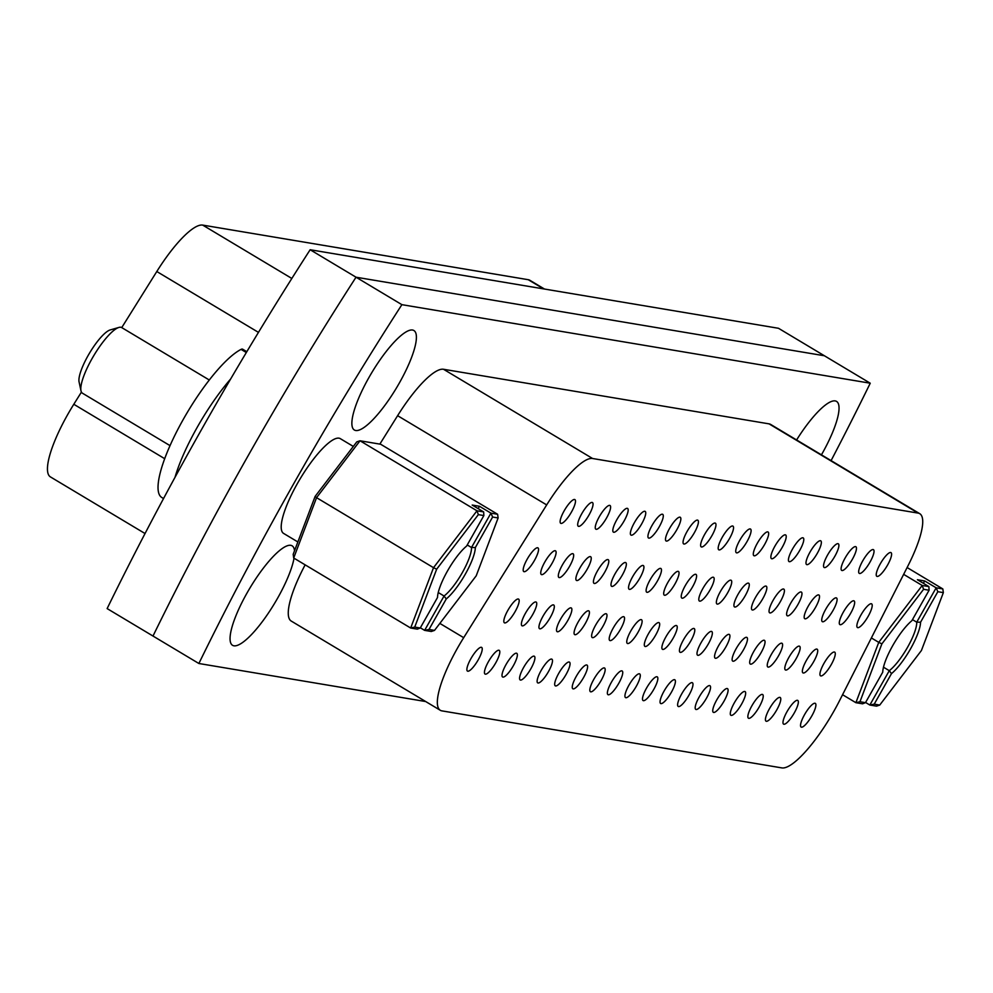 <?xml version="1.0" encoding="UTF-8"?>
<svg xmlns="http://www.w3.org/2000/svg" width="993" height="993" viewBox="0 0 993 993"><rect width="100%" height="100%" fill="white"/><g stroke="black" fill="none" stroke-linecap="round" stroke-linejoin="round"><path stroke-width="1.49" d="M722.221 537.35A13.803 3.451 -59.1 0 1 732.946 526.116A13.803 3.451 -59.1 0 1 729.507 538.566A13.803 3.451 -59.1 0 1 718.771 549.799A13.803 3.451 -59.1 0 1 722.221 537.35M685.269 585.634A13.803 3.451 -59.1 0 1 696.006 574.401A13.803 3.451 -59.1 0 1 692.568 586.851A13.803 3.451 -59.1 0 1 681.831 598.084A13.803 3.451 -59.1 0 1 685.269 585.634M665.906 636.861A13.803 3.451 -59.1 0 1 676.643 625.627A13.803 3.451 -59.1 0 1 673.192 638.089A13.803 3.451 -59.1 0 1 662.468 649.323A13.803 3.451 -59.1 0 1 665.906 636.861M628.966 685.158A13.803 3.451 -59.1 0 1 639.703 673.912A13.803 3.451 -59.1 0 1 636.252 686.374A13.803 3.451 -59.1 0 1 625.528 697.607A13.803 3.451 -59.1 0 1 628.966 685.158M833.921 711.137A69.026 17.278 120.9 0 0 839.519 700.71L908.123 565.538A69.026 17.278 120.9 0 0 919.754 513.691A69.026 17.278 120.9 0 0 918.14 513.108L592.585 458.505A69.026 17.278 120.9 0 0 546.684 504.916L463.694 637.68A69.026 17.278 120.9 0 0 440.309 710.293A69.026 17.278 120.9 0 0 441.922 710.876L781.863 767.899A69.026 17.278 120.9 0 0 833.921 711.137M399.447 382.826A57.979 14.523 120.9 0 0 409.687 330.284A57.979 14.523 120.9 0 0 368.837 377.7A57.979 14.523 120.9 0 0 352.155 426.394A57.979 14.523 120.9 0 0 399.447 382.826M294.524 550.767A57.979 14.523 120.9 0 0 287.871 545.579A57.979 14.523 120.9 0 0 247.034 592.995A57.979 14.523 120.9 0 0 230.339 641.689A57.979 14.523 120.9 0 0 277.63 598.134A57.979 14.523 120.9 0 0 294.04 558.203M821.447 454.831A57.979 14.523 120.9 0 0 822.08 453.714A57.979 14.523 120.9 0 0 832.333 401.16A57.979 14.523 120.9 0 0 796.597 439.961M831.091 460.615A911.115 228.129 120.9 0 0 870.24 383.211L401.892 304.665L310.151 249.739A911.115 228.129 -59.1 0 0 107.132 608.585L152.996 636.041A911.115 228.129 -59.1 0 1 356.028 277.208L824.376 355.755L356.028 277.208A911.115 228.129 120.9 0 0 248.225 455.564A911.115 228.129 120.9 0 0 152.996 636.041L198.873 663.498L425.687 701.542M401.892 304.665A911.115 228.129 120.9 0 0 294.089 483.032A911.115 228.129 120.9 0 0 198.873 663.498M611.415 682.203A13.803 3.451 -59.1 0 1 622.139 670.97A13.803 3.451 -59.1 0 1 618.701 683.432A13.803 3.451 -59.1 0 1 607.964 694.666A13.803 3.451 -59.1 0 1 611.415 682.203M667.718 582.692A13.803 3.451 -59.1 0 1 678.442 571.459A13.803 3.451 -59.1 0 1 675.004 583.909A13.803 3.451 -59.1 0 1 664.267 595.142A13.803 3.451 -59.1 0 1 667.718 582.692M593.851 679.262A13.803 3.451 -59.1 0 1 604.588 668.028A13.803 3.451 -59.1 0 1 601.137 680.478A13.803 3.451 -59.1 0 1 590.401 691.711A13.803 3.451 -59.1 0 1 593.851 679.262M650.154 579.738A13.803 3.451 -59.1 0 1 660.891 568.505A13.803 3.451 -59.1 0 1 657.44 580.967A13.803 3.451 -59.1 0 1 646.704 592.2A13.803 3.451 -59.1 0 1 650.154 579.738M576.288 676.32A13.803 3.451 -59.1 0 1 587.024 665.087A13.803 3.451 -59.1 0 1 583.574 677.536A13.803 3.451 -59.1 0 1 572.837 688.77A13.803 3.451 -59.1 0 1 576.288 676.32M632.591 576.796A13.803 3.451 -59.1 0 1 643.327 565.563A13.803 3.451 -59.1 0 1 639.877 578.025A13.803 3.451 -59.1 0 1 629.14 589.259A13.803 3.451 -59.1 0 1 632.591 576.796M558.724 673.366A13.803 3.451 -59.1 0 1 569.461 662.132A13.803 3.451 -59.1 0 1 566.01 674.595A13.803 3.451 -59.1 0 1 555.273 685.828A13.803 3.451 -59.1 0 1 558.724 673.366M615.027 573.855A13.803 3.451 -59.1 0 1 625.764 562.621A13.803 3.451 -59.1 0 1 622.313 575.071A13.803 3.451 -59.1 0 1 611.589 586.304A13.803 3.451 -59.1 0 1 615.027 573.855M541.16 670.424A13.803 3.451 -59.1 0 1 551.897 659.191A13.803 3.451 -59.1 0 1 548.446 671.653A13.803 3.451 -59.1 0 1 537.722 682.886A13.803 3.451 -59.1 0 1 541.16 670.424M597.463 570.913A13.803 3.451 -59.1 0 1 608.2 559.68A13.803 3.451 -59.1 0 1 604.762 572.129A13.803 3.451 -59.1 0 1 594.025 583.363A13.803 3.451 -59.1 0 1 597.463 570.913M523.609 667.482A13.803 3.451 -59.1 0 1 534.333 656.249A13.803 3.451 -59.1 0 1 530.895 668.699A13.803 3.451 -59.1 0 1 520.158 679.932A13.803 3.451 -59.1 0 1 523.609 667.482M579.912 567.959A13.803 3.451 -59.1 0 1 590.636 556.725A13.803 3.451 -59.1 0 1 587.198 569.188A13.803 3.451 -59.1 0 1 576.461 580.421A13.803 3.451 -59.1 0 1 579.912 567.959M506.045 664.54A13.803 3.451 -59.1 0 1 516.77 653.307A13.803 3.451 -59.1 0 1 513.331 665.757A13.803 3.451 -59.1 0 1 502.595 676.99A13.803 3.451 -59.1 0 1 506.045 664.54M562.348 565.017A13.803 3.451 -59.1 0 1 573.085 553.784A13.803 3.451 -59.1 0 1 569.634 566.233A13.803 3.451 -59.1 0 1 558.898 577.467A13.803 3.451 -59.1 0 1 562.348 565.017M488.482 661.586A13.803 3.451 -59.1 0 1 499.218 650.353A13.803 3.451 -59.1 0 1 495.768 662.815A13.803 3.451 -59.1 0 1 485.031 674.048A13.803 3.451 -59.1 0 1 488.482 661.586M544.785 562.075A13.803 3.451 -59.1 0 1 555.521 550.842A13.803 3.451 -59.1 0 1 552.071 563.292A13.803 3.451 -59.1 0 1 541.334 574.525A13.803 3.451 -59.1 0 1 544.785 562.075M470.918 658.644A13.803 3.451 -59.1 0 1 481.655 647.411A13.803 3.451 -59.1 0 1 478.204 659.861A13.803 3.451 -59.1 0 1 467.467 671.094A13.803 3.451 -59.1 0 1 470.918 658.644M527.221 559.121A13.803 3.451 -59.1 0 1 537.958 547.888A13.803 3.451 -59.1 0 1 534.507 560.35A13.803 3.451 -59.1 0 1 523.783 571.583A13.803 3.451 -59.1 0 1 527.221 559.121M646.53 688.099A13.803 3.451 -59.1 0 1 657.267 676.866A13.803 3.451 -59.1 0 1 653.816 689.316A13.803 3.451 -59.1 0 1 643.079 700.549A13.803 3.451 -59.1 0 1 646.53 688.099M702.833 588.576A13.803 3.451 -59.1 0 1 713.57 577.343A13.803 3.451 -59.1 0 1 710.119 589.805A13.803 3.451 -59.1 0 1 699.395 601.038A13.803 3.451 -59.1 0 1 702.833 588.576M664.094 691.041A13.803 3.451 -59.1 0 1 674.83 679.808A13.803 3.451 -59.1 0 1 671.38 692.27A13.803 3.451 -59.1 0 1 660.643 703.503A13.803 3.451 -59.1 0 1 664.094 691.041M720.397 591.518A13.803 3.451 -59.1 0 1 731.133 580.284A13.803 3.451 -59.1 0 1 727.683 592.747A13.803 3.451 -59.1 0 1 716.946 603.98A13.803 3.451 -59.1 0 1 720.397 591.518M681.657 693.983A13.803 3.451 -59.1 0 1 692.394 682.75A13.803 3.451 -59.1 0 1 688.943 695.212A13.803 3.451 -59.1 0 1 678.207 706.445A13.803 3.451 -59.1 0 1 681.657 693.983M737.96 594.472A13.803 3.451 -59.1 0 1 748.697 583.239A13.803 3.451 -59.1 0 1 745.246 595.688A13.803 3.451 -59.1 0 1 734.51 606.922A13.803 3.451 -59.1 0 1 737.96 594.472M699.221 696.937A13.803 3.451 -59.1 0 1 709.945 685.704A13.803 3.451 -59.1 0 1 706.507 698.153A13.803 3.451 -59.1 0 1 695.77 709.387A13.803 3.451 -59.1 0 1 699.221 696.937M755.524 597.414A13.803 3.451 -59.1 0 1 766.248 586.18A13.803 3.451 -59.1 0 1 762.81 598.642A13.803 3.451 -59.1 0 1 752.073 609.876A13.803 3.451 -59.1 0 1 755.524 597.414M716.772 699.879A13.803 3.451 -59.1 0 1 727.509 688.645A13.803 3.451 -59.1 0 1 724.058 701.095A13.803 3.451 -59.1 0 1 713.334 712.329A13.803 3.451 -59.1 0 1 716.772 699.879M773.088 600.355A13.803 3.451 -59.1 0 1 783.812 589.122A13.803 3.451 -59.1 0 1 780.374 601.584A13.803 3.451 -59.1 0 1 769.637 612.818A13.803 3.451 -59.1 0 1 773.088 600.355M734.336 702.821A13.803 3.451 -59.1 0 1 745.073 691.587A13.803 3.451 -59.1 0 1 741.622 704.049A13.803 3.451 -59.1 0 1 730.885 715.283A13.803 3.451 -59.1 0 1 734.336 702.821M790.639 603.31A13.803 3.451 -59.1 0 1 801.376 592.076A13.803 3.451 -59.1 0 1 797.925 604.526A13.803 3.451 -59.1 0 1 787.201 615.759A13.803 3.451 -59.1 0 1 790.639 603.31M751.9 705.762A13.803 3.451 -59.1 0 1 762.636 694.529A13.803 3.451 -59.1 0 1 759.186 706.991A13.803 3.451 -59.1 0 1 748.449 718.224A13.803 3.451 -59.1 0 1 751.9 705.762M808.203 606.251A13.803 3.451 -59.1 0 1 818.94 595.018A13.803 3.451 -59.1 0 1 815.489 607.468A13.803 3.451 -59.1 0 1 804.752 618.701A13.803 3.451 -59.1 0 1 808.203 606.251M769.463 708.717A13.803 3.451 -59.1 0 1 780.2 697.483A13.803 3.451 -59.1 0 1 776.749 709.933A13.803 3.451 -59.1 0 1 766.013 721.166A13.803 3.451 -59.1 0 1 769.463 708.717M825.766 609.193A13.803 3.451 -59.1 0 1 836.503 597.96A13.803 3.451 -59.1 0 1 833.053 610.422A13.803 3.451 -59.1 0 1 822.316 621.655A13.803 3.451 -59.1 0 1 825.766 609.193M787.027 711.658A13.803 3.451 -59.1 0 1 797.751 700.425A13.803 3.451 -59.1 0 1 794.313 712.875A13.803 3.451 -59.1 0 1 783.576 724.12A13.803 3.451 -59.1 0 1 787.027 711.658M843.33 612.135A13.803 3.451 -59.1 0 1 854.067 600.902A13.803 3.451 -59.1 0 1 850.616 613.364A13.803 3.451 -59.1 0 1 839.879 624.597A13.803 3.451 -59.1 0 1 843.33 612.135M804.578 714.6A13.803 3.451 -59.1 0 1 815.315 703.367A13.803 3.451 -59.1 0 1 811.864 715.829A13.803 3.451 -59.1 0 1 801.14 727.062A13.803 3.451 -59.1 0 1 804.578 714.6M860.894 615.089A13.803 3.451 -59.1 0 1 871.618 603.856A13.803 3.451 -59.1 0 1 868.18 616.305A13.803 3.451 -59.1 0 1 857.443 627.539A13.803 3.451 -59.1 0 1 860.894 615.089M739.773 540.291A13.803 3.451 -59.1 0 1 750.509 529.058A13.803 3.451 -59.1 0 1 747.059 541.52A13.803 3.451 -59.1 0 1 736.334 552.753A13.803 3.451 -59.1 0 1 739.773 540.291M683.469 639.815A13.803 3.451 -59.1 0 1 694.206 628.581A13.803 3.451 -59.1 0 1 690.756 641.031A13.803 3.451 -59.1 0 1 680.031 652.264A13.803 3.451 -59.1 0 1 683.469 639.815M757.336 543.233A13.803 3.451 -59.1 0 1 768.073 532A13.803 3.451 -59.1 0 1 764.622 544.462A13.803 3.451 -59.1 0 1 753.886 555.695A13.803 3.451 -59.1 0 1 757.336 543.233M701.033 642.756A13.803 3.451 -59.1 0 1 711.77 631.523A13.803 3.451 -59.1 0 1 708.319 643.973A13.803 3.451 -59.1 0 1 697.582 655.206A13.803 3.451 -59.1 0 1 701.033 642.756M774.9 546.187A13.803 3.451 -59.1 0 1 785.637 534.954A13.803 3.451 -59.1 0 1 782.186 547.404A13.803 3.451 -59.1 0 1 771.449 558.637A13.803 3.451 -59.1 0 1 774.9 546.187M718.597 645.698A13.803 3.451 -59.1 0 1 729.334 634.465A13.803 3.451 -59.1 0 1 725.883 646.927A13.803 3.451 -59.1 0 1 715.146 658.16A13.803 3.451 -59.1 0 1 718.597 645.698M792.464 549.129A13.803 3.451 -59.1 0 1 803.2 537.896A13.803 3.451 -59.1 0 1 799.75 550.345A13.803 3.451 -59.1 0 1 789.013 561.579A13.803 3.451 -59.1 0 1 792.464 549.129M736.161 648.652A13.803 3.451 -59.1 0 1 746.885 637.419A13.803 3.451 -59.1 0 1 743.447 649.869A13.803 3.451 -59.1 0 1 732.71 661.102A13.803 3.451 -59.1 0 1 736.161 648.652M810.027 552.071A13.803 3.451 -59.1 0 1 820.752 540.837A13.803 3.451 -59.1 0 1 817.313 553.3A13.803 3.451 -59.1 0 1 806.577 564.533A13.803 3.451 -59.1 0 1 810.027 552.071M753.712 651.594A13.803 3.451 -59.1 0 1 764.449 640.361A13.803 3.451 -59.1 0 1 761.01 652.811A13.803 3.451 -59.1 0 1 750.274 664.044A13.803 3.451 -59.1 0 1 753.712 651.594M827.579 555.025A13.803 3.451 -59.1 0 1 838.315 543.792A13.803 3.451 -59.1 0 1 834.865 556.241A13.803 3.451 -59.1 0 1 824.14 567.475A13.803 3.451 -59.1 0 1 827.579 555.025M771.276 654.536A13.803 3.451 -59.1 0 1 782.012 643.303A13.803 3.451 -59.1 0 1 778.562 655.765A13.803 3.451 -59.1 0 1 767.837 666.998A13.803 3.451 -59.1 0 1 771.276 654.536M845.142 557.967A13.803 3.451 -59.1 0 1 855.879 546.733A13.803 3.451 -59.1 0 1 852.428 559.183A13.803 3.451 -59.1 0 1 841.692 570.416A13.803 3.451 -59.1 0 1 845.142 557.967M788.839 657.478A13.803 3.451 -59.1 0 1 799.576 646.244A13.803 3.451 -59.1 0 1 796.125 658.707A13.803 3.451 -59.1 0 1 785.389 669.94A13.803 3.451 -59.1 0 1 788.839 657.478M862.706 560.908A13.803 3.451 -59.1 0 1 873.443 549.675A13.803 3.451 -59.1 0 1 869.992 562.137A13.803 3.451 -59.1 0 1 859.255 573.371A13.803 3.451 -59.1 0 1 862.706 560.908M806.403 660.432A13.803 3.451 -59.1 0 1 817.14 649.199A13.803 3.451 -59.1 0 1 813.689 661.648A13.803 3.451 -59.1 0 1 802.952 672.882A13.803 3.451 -59.1 0 1 806.403 660.432M880.27 563.85A13.803 3.451 -59.1 0 1 891.006 552.617A13.803 3.451 -59.1 0 1 887.556 565.079A13.803 3.451 -59.1 0 1 876.819 576.312A13.803 3.451 -59.1 0 1 880.27 563.85M823.967 663.374A13.803 3.451 -59.1 0 1 834.691 652.14A13.803 3.451 -59.1 0 1 831.253 664.59A13.803 3.451 -59.1 0 1 820.516 675.823A13.803 3.451 -59.1 0 1 823.967 663.374M704.658 534.408A13.803 3.451 -59.1 0 1 715.394 523.174A13.803 3.451 -59.1 0 1 711.944 535.624A13.803 3.451 -59.1 0 1 701.207 546.858A13.803 3.451 -59.1 0 1 704.658 534.408M648.355 633.919A13.803 3.451 -59.1 0 1 659.079 622.685A13.803 3.451 -59.1 0 1 655.641 635.148A13.803 3.451 -59.1 0 1 644.904 646.381A13.803 3.451 -59.1 0 1 648.355 633.919M687.094 531.454A13.803 3.451 -59.1 0 1 697.831 520.22A13.803 3.451 -59.1 0 1 694.38 532.682A13.803 3.451 -59.1 0 1 683.643 543.916A13.803 3.451 -59.1 0 1 687.094 531.454M630.791 630.977A13.803 3.451 -59.1 0 1 641.528 619.744A13.803 3.451 -59.1 0 1 638.077 632.193A13.803 3.451 -59.1 0 1 627.34 643.427A13.803 3.451 -59.1 0 1 630.791 630.977M669.53 528.512A13.803 3.451 -59.1 0 1 680.267 517.279A13.803 3.451 -59.1 0 1 676.816 529.728A13.803 3.451 -59.1 0 1 666.08 540.974A13.803 3.451 -59.1 0 1 669.53 528.512M613.227 628.035A13.803 3.451 -59.1 0 1 623.964 616.802A13.803 3.451 -59.1 0 1 620.513 629.252A13.803 3.451 -59.1 0 1 609.776 640.485A13.803 3.451 -59.1 0 1 613.227 628.035M651.967 525.57A13.803 3.451 -59.1 0 1 662.703 514.337A13.803 3.451 -59.1 0 1 659.253 526.786A13.803 3.451 -59.1 0 1 648.528 538.02A13.803 3.451 -59.1 0 1 651.967 525.57M595.663 625.081A13.803 3.451 -59.1 0 1 606.4 613.848A13.803 3.451 -59.1 0 1 602.95 626.31A13.803 3.451 -59.1 0 1 592.213 637.543A13.803 3.451 -59.1 0 1 595.663 625.081M634.415 522.616A13.803 3.451 -59.1 0 1 645.14 511.383A13.803 3.451 -59.1 0 1 641.701 523.845A13.803 3.451 -59.1 0 1 630.965 535.078A13.803 3.451 -59.1 0 1 634.415 522.616M578.1 622.139A13.803 3.451 -59.1 0 1 588.837 610.906A13.803 3.451 -59.1 0 1 585.386 623.368A13.803 3.451 -59.1 0 1 574.662 634.601A13.803 3.451 -59.1 0 1 578.1 622.139M616.852 519.674A13.803 3.451 -59.1 0 1 627.576 508.441A13.803 3.451 -59.1 0 1 624.138 520.903A13.803 3.451 -59.1 0 1 613.401 532.136A13.803 3.451 -59.1 0 1 616.852 519.674M560.548 619.198A13.803 3.451 -59.1 0 1 571.273 607.964A13.803 3.451 -59.1 0 1 567.835 620.414A13.803 3.451 -59.1 0 1 557.098 631.647A13.803 3.451 -59.1 0 1 560.548 619.198M599.288 516.732A13.803 3.451 -59.1 0 1 610.025 505.499A13.803 3.451 -59.1 0 1 606.574 517.949A13.803 3.451 -59.1 0 1 595.837 529.182A13.803 3.451 -59.1 0 1 599.288 516.732M542.985 616.243A13.803 3.451 -59.1 0 1 553.722 605.01A13.803 3.451 -59.1 0 1 550.271 617.472A13.803 3.451 -59.1 0 1 539.534 628.706A13.803 3.451 -59.1 0 1 542.985 616.243M581.724 513.791A13.803 3.451 -59.1 0 1 592.461 502.557A13.803 3.451 -59.1 0 1 589.01 515.007A13.803 3.451 -59.1 0 1 578.274 526.24A13.803 3.451 -59.1 0 1 581.724 513.791M525.421 613.302A13.803 3.451 -59.1 0 1 536.158 602.068A13.803 3.451 -59.1 0 1 532.707 614.53A13.803 3.451 -59.1 0 1 521.97 625.764A13.803 3.451 -59.1 0 1 525.421 613.302M564.161 510.836A13.803 3.451 -59.1 0 1 574.897 499.603A13.803 3.451 -59.1 0 1 571.447 512.065A13.803 3.451 -59.1 0 1 560.722 523.299A13.803 3.451 -59.1 0 1 564.161 510.836M507.857 610.36A13.803 3.451 -59.1 0 1 518.594 599.127A13.803 3.451 -59.1 0 1 515.144 611.576A13.803 3.451 -59.1 0 1 504.407 622.81A13.803 3.451 -59.1 0 1 507.857 610.36M440.309 710.293L291.234 621.059A69.026 17.278 -59.1 0 1 305.136 564.856M546.684 504.916L397.61 415.682L379.847 444.107M397.61 415.682A69.026 17.278 -59.1 0 1 443.511 369.272L592.585 458.505M918.14 513.108L769.066 423.862L443.511 369.272M769.066 423.862A69.026 17.278 -59.1 0 1 770.68 424.445L919.754 513.691M310.151 249.739L778.5 328.286L870.24 383.211M145.04 533.539L50.42 476.901A69.026 17.278 -59.1 0 1 67.661 414.615A69.026 17.278 -59.1 0 1 73.805 404.275L81.438 392.086M121.742 327.591L156.795 271.523A69.026 17.278 -59.1 0 1 202.696 225.101L528.251 279.703A69.026 17.278 -59.1 0 1 529.865 280.287L544.499 289.05M209.3 380.009L121.729 327.591A38.243 9.57 120.9 0 0 120.836 327.268A38.243 9.57 120.9 0 0 118.937 327.429A38.243 9.57 120.9 0 0 93.876 355.482A38.243 9.57 120.9 0 0 80.992 390.82A38.243 9.57 120.9 0 0 82.444 393.203L170.026 445.634M297.863 541.955L283.576 533.402A55.223 13.828 -59.1 0 1 298.707 481.245A55.223 13.828 -59.1 0 1 339.01 438.174A55.223 13.828 -59.1 0 1 340.301 438.645L353.309 446.428M478.353 514.635L436.659 569.2L414.739 627.079L420.25 627.998L437.516 597.476A33.973 8.503 -59.1 0 1 447.471 571.012A33.973 8.503 -59.1 0 1 466.598 546.088L483.864 515.566L478.353 514.635L476.988 510.799L483.653 511.916L472.184 505.052L479.47 506.281L490.939 513.145L497.605 514.262L498.126 517.961L492.615 517.03L475.337 547.553A33.973 8.503 -59.1 0 1 465.394 574.016A33.973 8.503 -59.1 0 1 446.267 598.94L429.001 629.463L434.512 630.394L476.206 575.828L498.126 517.961M293.705 558.004L293.183 554.305L315.104 496.438L356.797 441.873L360.025 440.78L476.988 510.799L433.519 567.686L316.556 497.667L293.705 558.004L410.668 628.023L433.519 567.686L436.659 569.2M497.605 514.262L380.642 444.243L360.025 440.78L316.556 497.667L315.104 496.438M434.512 630.394L431.285 631.486L424.619 630.369L444.057 596.011A31.205 7.807 120.9 0 0 462.378 572.527A31.205 7.807 120.9 0 0 471.501 547.503L467.244 544.958M420.362 627.812L424.619 630.369L429.001 629.463M420.25 627.998L417.333 629.14L410.668 628.023L414.739 627.079M332.072 474.22A55.223 13.828 -59.1 0 1 334.914 470.508M438.248 592.523L444.057 596.011L446.267 598.94M475.337 547.553L471.501 547.503L490.939 513.145L492.615 517.03M478.142 508.627L479.47 506.281M483.864 515.566L483.653 511.916M80.992 390.82L79.068 381.895A31.342 7.845 -59.1 0 1 89.631 352.937A31.342 7.845 -59.1 0 1 110.161 329.949L118.937 327.429M923.577 589.308L881.883 643.874L859.963 701.741L865.474 702.672L882.752 672.149A33.973 8.503 -59.1 0 1 892.695 645.686A33.973 8.503 -59.1 0 1 911.822 620.762L929.088 590.239L923.577 589.308L922.212 585.473L928.877 586.59L917.408 579.726L924.694 580.955L936.163 587.819L942.829 588.936L943.35 592.622L937.839 591.704L920.561 622.226A33.973 8.503 -59.1 0 1 910.618 648.69A33.973 8.503 -59.1 0 1 891.491 673.614L874.225 704.136L879.736 705.067L921.43 650.502L943.35 592.622M871.37 637.94L878.743 642.359L922.212 585.473L903.642 574.351M842.56 694.715L855.892 702.696L878.743 642.359L881.883 643.874M907.105 567.537L942.829 588.936M879.736 705.067L876.509 706.147L869.843 705.03L889.281 670.672A31.205 7.807 120.9 0 0 907.602 647.2A31.205 7.807 120.9 0 0 916.725 622.177L912.468 619.62M865.586 702.485L869.843 705.03L874.225 704.136M865.474 702.672L862.557 703.814L855.892 702.696L859.963 701.741M883.485 667.197L889.281 670.672L891.491 673.614M920.561 622.226L916.725 622.177L936.163 587.819L937.839 591.704M923.378 583.301L924.694 580.955M929.088 590.239L928.877 586.59M174.979 477.385A86.974 21.772 -59.1 0 1 223.351 387.878A86.974 21.772 -59.1 0 1 230.661 378.978M163.547 498.548L161.772 497.481A86.974 21.772 -59.1 0 1 209.585 379.636A86.974 21.772 -59.1 0 1 241.076 349.387A13.803 3.451 -59.1 0 1 242.664 349.201L246.823 351.696M439.849 623.405L463.694 637.68M73.805 404.275L164.689 458.692M258.465 332.382L156.795 271.523M202.696 225.101L291.83 278.462M543.605 288.901L528.251 279.703M246.326 352.527L241.076 349.387"/></g></svg>
